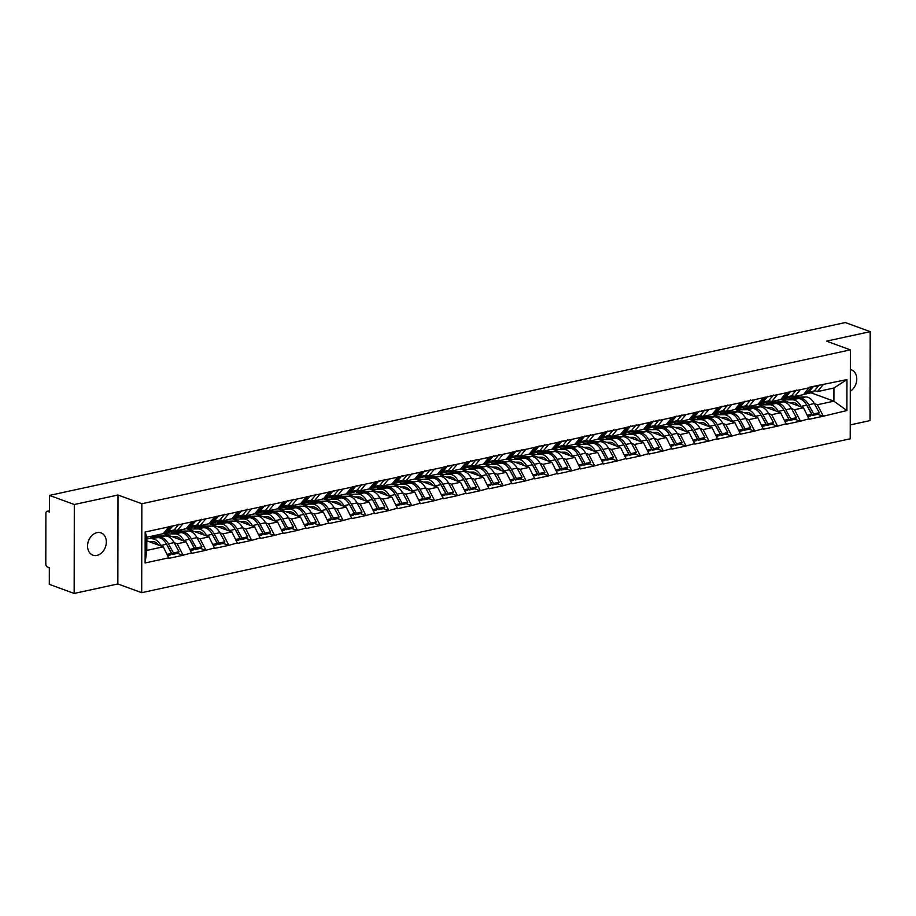 <?xml version="1.0" encoding="UTF-8"?>
<svg xmlns="http://www.w3.org/2000/svg" width="916" height="916" viewBox="0 0 916 916"><rect width="100%" height="100%" fill="white"/><g stroke="black" fill="none" stroke-linecap="round" stroke-linejoin="round"><path stroke-width="1.37" d="M96.936 555.428A11.862 9 -69.9 0 1 92.882 555.188A11.862 9 -69.9 0 1 87.81 543.497A11.862 9 -69.9 0 1 96.982 532.654A11.862 9 -69.9 0 1 101.035 532.894A11.862 9 -69.9 0 1 106.096 544.585A11.862 9 -69.9 0 1 96.936 555.428M850.243 424.898L870.04 420.593L870.2 331.661L845.331 322.558L49.441 495.407L74.311 504.51L74.162 593.442L117.843 583.961L141.694 592.686L850.22 438.81L850.369 349.866L141.843 503.743L141.694 592.686M74.162 593.442L49.292 584.339L49.315 567.714L47.495 567.05A2.782 1.637 -102.3 0 1 45.8 563.752L45.892 513.418A2.782 1.637 -102.3 0 1 47.002 511.323L49.418 510.796M811.095 392.827L833.904 401.174L846.899 410.551L846.957 379.602L809.206 387.262L803.515 394.613L794.573 396.548L791.802 395.54M846.899 410.551L823.083 416.253L817.748 414.307M780.753 399.456L803.492 407.769L809.149 419.276L823.083 416.253M809.16 418.749L800.218 421.223L794.882 419.276M757.887 404.414L780.627 412.738L786.294 424.245L800.218 421.223M786.294 423.707L777.352 426.192L772.016 424.234M735.021 409.383L757.761 417.707L763.429 429.215L777.352 426.192M763.429 428.677L754.486 431.15L749.151 429.203M712.156 414.353L734.895 422.677L740.563 434.173L754.486 431.15M740.563 433.646L731.621 436.119L726.285 434.173M689.29 419.31L712.03 427.635L717.697 439.142L731.621 436.119M717.697 438.615L708.755 441.088L703.419 439.13M666.424 424.28L689.164 432.604L694.832 444.111L708.755 441.088M694.832 443.573L685.889 446.046L680.554 444.1M643.559 429.249L666.298 437.573L671.966 449.08L685.889 446.046M671.966 448.542L663.024 451.015L657.688 449.069M620.693 434.218L643.433 442.531L649.101 454.038L663.024 451.015M649.101 453.512L640.158 455.985L634.822 454.027M597.827 439.176L620.567 447.5L626.235 459.008L640.158 455.985M626.235 458.469L617.292 460.954L611.957 458.996M574.962 444.145L597.701 452.47L603.369 463.977L617.292 460.954M603.369 463.439L594.427 465.912L589.091 463.965M552.096 449.115L574.836 457.428L580.504 468.935L594.427 465.912M580.504 468.408L571.561 470.881L566.237 468.935M529.23 454.073L551.97 462.397L557.638 473.904L571.561 470.881M557.638 473.366L548.695 475.851L543.371 473.893M506.376 459.042L529.105 467.366L534.772 478.873L548.695 475.851M534.772 478.335L525.83 480.808L520.506 478.862M483.511 464.011L506.239 472.335L511.907 483.831L525.83 480.808M511.907 483.305L502.964 485.778L497.64 483.831M460.645 468.969L483.385 477.293L489.041 488.8L502.964 485.778M489.041 488.262L480.099 490.747L474.774 488.789M439.027 472.45L440.94 472.026A15.206 8.942 77.7 0 1 437.837 473.881L460.519 482.263L466.175 493.77L480.099 490.747M466.175 493.232L457.233 495.705L451.909 493.758M414.914 478.908L437.653 487.232L443.31 498.728L457.233 495.705M443.31 498.201L434.367 500.674L429.043 498.728M392.048 483.877L414.788 492.19L420.444 503.697L434.367 500.674M420.444 503.17L411.502 505.643L406.177 503.685M369.182 488.835L391.922 497.159L397.578 508.666L411.502 505.643M397.578 508.128L388.636 510.601L383.312 508.655M346.317 493.804L369.056 502.128L374.713 513.636L388.636 510.601M374.713 513.097L365.77 515.571L360.446 513.624M323.451 498.773L346.191 507.086L351.847 518.593L365.77 515.571M351.847 518.067L342.905 520.54L337.58 518.593M300.585 503.731L323.325 512.055L328.981 523.563L342.905 520.54M328.981 523.025L320.039 525.509L314.715 523.551M277.72 508.701L300.459 517.025L306.116 528.532L320.039 525.509M306.116 527.994L297.185 530.467L291.849 528.521M254.854 513.67L277.594 521.983L283.25 533.49L297.185 530.467M283.25 532.963L274.319 535.436L268.983 533.49M231.988 518.628L254.728 526.952L260.384 538.459L274.319 535.436M260.396 537.921L251.453 540.406L246.118 538.448M209.123 523.597L231.863 531.921L237.519 543.428L251.453 540.406M237.53 542.89L228.588 545.364L223.252 543.417M186.257 528.566L208.997 536.89L214.665 548.386L228.588 545.364M214.665 547.86L205.722 550.333L200.386 548.386M163.391 533.524L186.131 541.848L191.799 553.356L205.722 550.333M191.799 552.829L182.856 555.302L177.521 553.344M146.789 540.784L163.266 546.818L168.933 558.325L182.856 555.302M168.933 557.787L145.117 562.962L145.163 532.013L168.979 526.837L163.288 533.65L146.8 537.234L146.778 550.401L163.266 546.818M809.206 387.8L168.979 526.837M771.982 401.46L773.528 402.021M791.481 408.593L794.55 409.715L803.492 407.769M794.55 409.715L800.218 420.684M800.263 389.735L794.573 396.548M749.116 406.429L750.662 406.99M768.616 413.563L771.684 414.685L780.627 412.738M786.34 392.758L780.65 399.582L771.707 401.517L768.936 400.498M771.684 414.685L777.352 425.654M777.398 394.704L771.707 401.517M726.251 411.387L727.796 411.96M745.75 418.52L748.819 419.642L757.761 417.707M763.475 397.727L757.784 404.54L748.841 406.486L746.071 405.467M748.819 419.642L754.486 430.623M754.532 399.674L748.841 406.486M703.396 416.356L704.931 416.917M722.884 423.49L725.953 424.612L734.895 422.677M740.609 402.697L734.918 409.509L725.976 411.456L723.205 410.437M725.953 424.612L731.621 435.581M731.678 404.632L725.976 411.456M680.531 421.326L682.065 421.887M700.019 428.459L703.087 429.581L712.03 427.635M717.743 407.654L712.053 414.479L703.11 416.414L700.339 415.406M703.087 429.581L708.755 440.55M708.812 409.601L703.11 416.414M657.665 426.284L659.199 426.856M677.153 433.417L680.222 434.55L689.164 432.604M694.878 412.624L689.187 419.436L680.245 421.383L677.474 420.364M680.222 434.55L685.889 445.52M685.947 414.57L680.245 421.383M634.799 431.253L636.334 431.814M654.287 438.386L657.356 439.508L666.298 437.573M672.023 417.593L666.321 424.406L657.379 426.352L654.608 425.333M657.356 439.508L663.024 450.489M663.081 419.528L657.379 426.352M611.934 436.222L613.468 436.783M631.422 443.355L634.49 444.478L643.433 442.531M649.158 422.551L643.456 429.375L634.513 431.31L631.742 430.302M634.49 444.478L640.158 455.447M640.215 424.497L634.513 431.31M589.068 441.18L590.602 441.752M608.556 448.325L611.625 449.447L620.567 447.5M626.292 427.52L620.59 434.333L611.648 436.279L608.877 435.26M611.625 449.447L617.292 460.416M617.35 429.467L611.648 436.279M566.202 446.149L567.737 446.71M585.702 453.283L588.759 454.405L597.701 452.47M603.426 432.489L597.724 439.302L588.782 441.249L586.011 440.23M588.759 454.405L594.427 465.385M594.484 434.424L588.782 441.249M543.337 451.119L544.883 451.68M562.836 458.252L565.893 459.374L574.836 457.428M580.561 437.459L574.859 444.271L565.916 446.207L563.145 445.199M565.893 459.374L571.561 470.343M571.618 439.394L565.916 446.207M520.471 456.088L522.017 456.649M539.971 463.221L543.039 464.343L551.97 462.397M557.695 442.417L551.993 449.229L543.062 451.176L540.28 450.157M543.039 464.343L548.695 475.312M548.753 444.363L543.062 451.176M497.606 461.046L499.151 461.607M517.105 468.179L520.173 469.301L529.105 467.366M534.83 447.386L529.127 454.199L520.196 456.145L517.414 455.126M520.173 469.301L525.83 480.282M525.887 449.332L520.196 456.145M474.74 466.015L476.286 466.576M494.239 473.148L497.308 474.27L506.239 472.335M511.964 452.355L506.262 459.168L497.331 461.103L494.548 460.095M497.308 474.27L502.964 485.24M503.021 454.29L497.331 461.103M451.874 470.984L453.42 471.545M471.374 478.118L474.442 479.24L483.385 477.293M489.098 457.313L483.408 464.137L474.465 466.072L471.683 465.053M474.442 479.24L480.099 490.209M480.156 459.26L474.465 466.072M429.009 475.942L430.554 476.515M448.508 483.075L451.577 484.198L460.519 482.263M466.233 462.282L460.542 469.095L451.599 471.042L448.817 470.022M451.577 484.198L457.233 495.178M457.29 464.229L451.599 471.042M406.143 480.911L407.689 481.473M425.642 488.045L428.711 489.167L437.653 487.232M443.367 467.252L437.676 474.064L428.734 476.011L425.951 474.992M428.711 489.167L434.367 500.136M434.424 469.187L428.734 476.011M383.277 485.881L384.823 486.442M402.777 493.014L405.845 494.136L414.788 492.19M420.501 472.209L414.811 479.034L405.868 480.969L403.086 479.961M405.845 494.136L411.502 505.105M411.559 474.156L405.868 480.969M360.412 490.839L361.957 491.411M379.911 497.983L382.98 499.106L391.922 497.159M397.636 477.179L391.945 483.991L383.002 485.938L380.232 484.919M382.98 499.106L388.636 510.075M388.693 479.125L383.002 485.938M337.546 495.808L339.092 496.369M357.045 502.941L360.114 504.063L369.056 502.128M374.77 482.148L369.079 488.961L360.137 490.907L357.366 489.888M360.114 504.063L365.77 515.044M365.827 484.083L360.137 490.907M314.68 500.777L316.226 501.338M334.18 507.911L337.248 509.033L346.191 507.086M351.904 487.106L346.214 493.93L337.271 495.865L334.5 494.858M337.248 509.033L342.916 520.002M342.962 489.052L337.271 495.865M291.815 505.735L293.36 506.308M311.314 512.88L314.383 514.002L323.325 512.055M329.039 492.075L323.348 498.888L314.406 500.834L311.635 499.815M314.383 514.002L320.05 524.971M320.096 494.022L314.406 500.834M268.949 510.704L270.495 511.265M288.448 517.838L291.517 518.96L300.459 517.025M306.173 497.045L300.482 503.857L291.54 505.804L288.769 504.785M291.517 518.96L297.185 529.94M297.231 498.98L291.54 505.804M246.083 515.674L247.629 516.235M265.583 522.807L268.651 523.929L277.594 521.983M283.307 502.014L277.617 508.827L268.674 510.762L265.903 509.754M268.651 523.929L274.319 534.898M274.365 503.949L268.674 510.762M223.218 520.643L224.764 521.204M242.717 527.776L245.786 528.898L254.728 526.952M260.442 506.972L254.751 513.796L245.809 515.731L243.038 514.712M245.786 528.898L251.453 539.868M251.499 508.918L245.809 515.731M200.352 525.601L201.898 526.173M219.851 532.734L222.92 533.856L231.863 531.921M237.576 511.941L231.885 518.754L222.943 520.7L220.172 519.681M222.92 533.856L228.588 544.837M228.634 513.887L222.943 520.7M177.486 530.57L179.032 531.131M196.986 537.703L200.054 538.826L208.997 536.89M214.71 516.91L209.02 523.723L200.077 525.67L197.306 524.65M200.054 538.826L205.722 549.795M205.768 518.845L200.077 525.67M154.621 535.539L156.167 536.1M174.12 542.673L177.189 543.795L186.131 541.848M191.845 521.868L186.154 528.692L177.212 530.627L174.441 529.62M177.189 543.795L182.856 554.764M182.914 523.815L177.212 530.627M49.418 510.979L47.598 511.368L49.418 512.033L49.441 495.407M47.598 511.368A2.782 1.637 -102.3 0 0 47.002 511.323M146.778 550.401L145.117 562.962M145.163 532.013L146.8 537.234M870.2 331.661L826.518 341.141L850.369 349.866M117.843 583.961L117.992 495.018L74.311 504.51M117.992 495.018L141.843 503.743M814.347 403.624L817.415 404.746L833.904 401.174L833.926 388.006L817.438 391.59L814.668 390.571M794.848 396.491L796.393 397.052M817.415 404.746L823.083 415.727M823.129 384.766L817.438 391.59M846.957 379.602L833.926 388.006M850.334 369.606A11.862 9 -69.9 0 1 851.479 369.915A11.862 9 -69.9 0 1 856.758 379.774A11.862 9 -69.9 0 1 850.3 391.246M146.8 538.917L157.999 537.612L150.739 537.326L159.911 537.2A15.206 8.942 77.7 0 1 162.098 537.589A15.206 8.942 77.7 0 1 168.441 543.818L173.445 552.955L179.078 551.73L174.086 542.593A15.206 8.942 77.7 0 0 167.743 536.364A15.206 8.942 77.7 0 0 165.556 535.975L151.758 536.158M166.197 543.646A12.423 7.305 77.7 0 1 167.273 545.352L172.277 554.489L177.922 553.264L179.078 551.73M152.365 538.837A15.206 8.942 77.7 0 1 154.552 539.226A15.206 8.942 77.7 0 1 160.884 545.455L161.227 546.073M157.999 537.612A15.206 8.942 77.7 0 1 160.197 538.001A15.206 8.942 77.7 0 1 166.529 544.23L171.532 553.367L170.376 554.901L167.731 555.474M149.09 541.631L152.754 541.585A12.423 7.305 77.7 0 1 154.552 541.906A12.423 7.305 77.7 0 1 158.491 545.066M164.64 532.036L166.552 531.624A15.206 8.942 77.7 0 1 163.46 533.478L163.46 533.478M166.552 531.624L171.578 526.15L168.979 526.711M167.147 554.329L171.532 553.367M178.952 524.135L174.097 529.986A15.206 8.942 -102.3 0 1 171.006 531.841L165.361 533.066A15.206 8.942 77.7 0 1 164.388 533.181M172.277 554.489L173.445 552.955M173.307 525.36L168.464 531.211A15.206 8.942 77.7 0 1 165.361 533.066M173.49 525.738L179.135 524.513M164.72 534.017L175.231 533.879L180.864 532.643L171.693 532.769L182.776 532.23A15.206 8.942 77.7 0 1 184.963 532.631A15.206 8.942 77.7 0 1 191.307 538.848L196.31 547.997L201.944 546.772L196.951 537.623A15.206 8.942 77.7 0 0 190.608 531.406A15.206 8.942 77.7 0 0 188.421 531.005L172.586 531.223M189.062 538.677A12.423 7.305 77.7 0 1 190.139 540.383L195.142 549.52L200.787 548.295L201.944 546.772M175.231 533.879A15.206 8.942 77.7 0 1 177.418 534.268A15.206 8.942 77.7 0 1 183.75 540.497L184.093 541.104M180.864 532.643A15.206 8.942 77.7 0 1 183.063 533.043A15.206 8.942 77.7 0 1 189.394 539.261L194.398 548.409L193.242 549.932L190.597 550.505M171.956 536.662L175.62 536.616A12.423 7.305 77.7 0 1 177.418 536.936A12.423 7.305 77.7 0 1 181.357 540.108M187.505 527.066L189.417 526.654A15.206 8.942 77.7 0 1 186.326 528.509L186.303 528.521M189.417 526.654L194.444 521.181L191.845 521.754M190.013 549.36L194.398 548.409M201.818 519.177L196.963 525.017A15.206 8.942 -102.3 0 1 193.871 526.872L188.227 528.097A15.206 8.942 77.7 0 1 187.253 528.211M195.142 549.52L196.31 547.997M196.173 520.403L191.329 526.242A15.206 8.942 77.7 0 1 188.227 528.097M196.356 520.769L202.001 519.544M187.585 529.047L198.096 528.91L203.73 527.685L194.558 527.799L205.642 527.273A15.206 8.942 77.7 0 1 207.829 527.662A15.206 8.942 77.7 0 1 214.172 533.891L219.176 543.028L224.809 541.803L219.806 532.665A15.206 8.942 77.7 0 0 213.474 526.437A15.206 8.942 77.7 0 0 211.287 526.047L195.451 526.253M211.928 533.707A12.423 7.305 77.7 0 1 213.004 535.413L218.008 544.562L223.653 543.325L224.809 541.803M198.096 528.91A15.206 8.942 77.7 0 1 200.283 529.299A15.206 8.942 77.7 0 1 206.615 535.528L206.959 536.135M203.73 527.685A15.206 8.942 77.7 0 1 205.928 528.074A15.206 8.942 77.7 0 1 212.26 534.303L217.264 543.44L216.107 544.974L213.462 545.547M194.822 531.692L198.486 531.646A12.423 7.305 77.7 0 1 200.283 531.967A12.423 7.305 77.7 0 1 204.222 535.139M210.371 522.109L212.283 521.685A15.206 8.942 77.7 0 1 209.191 523.54L209.191 523.54M212.283 521.685L217.31 516.223L214.71 516.784M212.867 544.39L217.264 543.44M224.683 514.208L219.829 520.048A15.206 8.942 -102.3 0 1 216.737 521.902L211.092 523.128A15.206 8.942 77.7 0 1 210.119 523.254M218.008 544.562L219.176 543.028M219.039 515.433L214.195 521.273A15.206 8.942 77.7 0 1 211.092 523.128M219.222 515.811L224.867 514.574M210.451 524.078L220.962 523.941L226.596 522.715L217.424 522.841L228.508 522.303A15.206 8.942 77.7 0 1 230.695 522.692A15.206 8.942 77.7 0 1 237.038 528.921L242.042 538.058L247.675 536.833L242.671 527.696A15.206 8.942 77.7 0 0 236.339 521.467A15.206 8.942 77.7 0 0 234.153 521.078L218.317 521.284M234.794 528.75A12.423 7.305 77.7 0 1 235.87 530.456L240.874 539.593L246.519 538.368L247.675 536.833M220.962 523.941A15.206 8.942 77.7 0 1 223.149 524.33A15.206 8.942 77.7 0 1 229.481 530.559L229.824 531.177M226.596 522.715A15.206 8.942 77.7 0 1 228.794 523.105A15.206 8.942 77.7 0 1 235.126 529.334L240.129 538.471L238.962 540.005L236.328 540.577M217.687 526.734L221.351 526.677A12.423 7.305 77.7 0 1 223.149 526.998A12.423 7.305 77.7 0 1 227.088 530.169M233.236 517.139L235.149 516.727A15.206 8.942 77.7 0 1 232.057 518.582L232.057 518.582M235.149 516.727L240.175 511.254L237.576 511.815M235.733 539.432L240.129 538.471M247.549 509.239L242.694 515.078A15.206 8.942 -102.3 0 1 239.603 516.945L233.958 518.17A15.206 8.942 77.7 0 1 232.985 518.284M240.874 539.593L242.042 538.058M241.904 510.464L237.061 516.303A15.206 8.942 77.7 0 1 233.958 518.17M242.087 510.842L247.732 509.617M233.317 519.12L243.816 518.971L249.461 517.746L240.29 517.872L251.373 517.334A15.206 8.942 77.7 0 1 253.56 517.735A15.206 8.942 77.7 0 1 259.904 523.952L264.896 533.101L270.541 531.875L265.537 522.727A15.206 8.942 77.7 0 0 259.205 516.51A15.206 8.942 77.7 0 0 257.018 516.109L241.183 516.326M257.659 523.78A12.423 7.305 77.7 0 1 258.736 525.486L263.739 534.623L269.384 533.398L270.541 531.875M243.816 518.971A15.206 8.942 77.7 0 1 246.015 519.372A15.206 8.942 77.7 0 1 252.347 525.589L252.69 526.208M249.461 517.746A15.206 8.942 77.7 0 1 251.66 518.147A15.206 8.942 77.7 0 1 257.991 524.364L262.995 533.513L261.827 535.036L259.194 535.608M240.553 521.765L244.217 521.719A12.423 7.305 77.7 0 1 246.015 522.04A12.423 7.305 77.7 0 1 249.954 525.212M256.102 512.17L258.014 511.758A15.206 8.942 77.7 0 1 254.923 513.613L254.9 513.613M258.014 511.758L263.041 506.285L260.442 506.857M258.598 534.463L262.995 533.513M270.415 504.281L265.56 510.12A15.206 8.942 -102.3 0 1 262.468 511.975L256.824 513.2A15.206 8.942 77.7 0 1 255.85 513.315M263.739 534.623L264.896 533.101M264.77 505.506L259.915 511.346A15.206 8.942 77.7 0 1 256.824 513.2M264.953 505.872L270.586 504.647M256.182 514.151L266.682 514.013L272.327 512.788L263.155 512.903L274.239 512.376A15.206 8.942 77.7 0 1 276.426 512.765A15.206 8.942 77.7 0 1 282.769 518.994L287.761 528.131L293.406 526.906L288.403 517.769A15.206 8.942 77.7 0 0 282.071 511.54A15.206 8.942 77.7 0 0 279.884 511.151L264.048 511.357M280.525 518.811A12.423 7.305 77.7 0 1 281.601 520.517L286.605 529.654L292.25 528.429L293.406 526.906M266.682 514.013A15.206 8.942 77.7 0 1 268.88 514.403A15.206 8.942 77.7 0 1 275.212 520.631L275.556 521.238M272.327 512.788A15.206 8.942 77.7 0 1 274.525 513.178A15.206 8.942 77.7 0 1 280.857 519.406L285.861 528.543L284.693 530.078L282.059 530.65M263.419 516.796L267.083 516.75A12.423 7.305 77.7 0 1 268.88 517.071A12.423 7.305 77.7 0 1 272.819 520.242M278.968 507.212L280.88 506.788A15.206 8.942 77.7 0 1 277.788 508.643L277.788 508.643M280.88 506.788L285.906 501.327L283.307 501.888M281.464 529.494L285.861 528.543M293.28 499.312L288.425 505.151A15.206 8.942 -102.3 0 1 285.334 507.006L279.689 508.231A15.206 8.942 77.7 0 1 278.716 508.346M286.605 529.654L287.761 528.131M287.635 500.537L282.781 506.376A15.206 8.942 77.7 0 1 279.689 508.231M287.819 500.903L293.452 499.678M279.036 509.181L289.548 509.044L295.192 507.819L286.021 507.945L297.105 507.407A15.206 8.942 77.7 0 1 299.292 507.796A15.206 8.942 77.7 0 1 305.623 514.025L310.627 523.162L316.272 521.937L311.268 512.8A15.206 8.942 77.7 0 0 304.936 506.571A15.206 8.942 77.7 0 0 302.738 506.182L286.914 506.388M303.391 513.842A12.423 7.305 77.7 0 1 304.467 515.548L309.471 524.696L315.115 523.471L316.272 521.937M289.548 509.044A15.206 8.942 77.7 0 1 291.746 509.433A15.206 8.942 77.7 0 1 298.078 515.662L298.41 516.28M295.192 507.819A15.206 8.942 77.7 0 1 297.391 508.208A15.206 8.942 77.7 0 1 303.723 514.437L308.726 523.574L307.558 525.108L304.925 525.681M286.284 511.838L289.948 511.781A12.423 7.305 77.7 0 1 291.746 512.101A12.423 7.305 77.7 0 1 295.685 515.273M301.833 502.243L303.746 501.831A15.206 8.942 77.7 0 1 300.654 503.685L300.62 503.685M303.746 501.831L308.772 496.358L306.173 496.919M304.33 524.536L308.726 523.574M316.146 494.342L311.291 500.182A15.206 8.942 -102.3 0 1 308.2 502.037L302.555 503.262A15.206 8.942 77.7 0 1 301.582 503.388M309.471 524.696L310.627 523.162M310.501 495.567L305.646 501.407A15.206 8.942 77.7 0 1 302.555 503.262M310.684 495.945L316.318 494.72M301.902 504.224L312.413 504.075L318.058 502.85L308.887 502.976L319.97 502.437A15.206 8.942 77.7 0 1 322.157 502.827A15.206 8.942 77.7 0 1 328.489 509.056L333.493 518.193L339.138 516.967L334.134 507.83A15.206 8.942 77.7 0 0 327.802 501.602A15.206 8.942 77.7 0 0 325.604 501.212L309.768 501.43M326.256 508.884A12.423 7.305 77.7 0 1 327.333 510.59L332.336 519.727L337.981 518.502L339.138 516.967M312.413 504.075A15.206 8.942 77.7 0 1 314.612 504.476A15.206 8.942 77.7 0 1 320.944 510.693L321.276 511.311M318.058 502.85A15.206 8.942 77.7 0 1 320.257 503.25A15.206 8.942 77.7 0 1 326.588 509.468L331.592 518.616L330.424 520.139L327.791 520.712M309.15 506.869L312.814 506.823A12.423 7.305 77.7 0 1 314.6 507.143A12.423 7.305 77.7 0 1 318.55 510.304M324.699 497.274L326.611 496.861A15.206 8.942 77.7 0 1 323.52 498.716L323.485 498.716M326.611 496.861L331.638 491.388L329.039 491.949M327.195 519.567L331.592 518.616M339.012 489.384L334.157 495.224A15.206 8.942 -102.3 0 1 331.065 497.079L325.42 498.304A15.206 8.942 77.7 0 1 324.447 498.418M332.336 519.727L333.493 518.193M333.367 490.61L328.512 496.449A15.206 8.942 77.7 0 1 325.42 498.304M333.55 490.976L339.183 489.751M324.768 499.254L335.279 499.117L340.924 497.892L331.752 498.006L342.836 497.468A15.206 8.942 77.7 0 1 345.023 497.869A15.206 8.942 77.7 0 1 351.355 504.086L356.358 513.235L362.003 512.01L357 502.861A15.206 8.942 77.7 0 0 350.668 496.644A15.206 8.942 77.7 0 0 348.469 496.243L332.634 496.461M349.122 503.915A12.423 7.305 77.7 0 1 350.198 505.621L355.202 514.758L360.847 513.533L362.003 512.01M335.279 499.117A15.206 8.942 77.7 0 1 337.477 499.506A15.206 8.942 77.7 0 1 343.809 505.735L344.141 506.342M340.924 497.892A15.206 8.942 77.7 0 1 343.122 498.281A15.206 8.942 77.7 0 1 349.454 504.51L354.458 513.647L353.29 515.17L350.656 515.742M332.016 501.899L335.68 501.853A12.423 7.305 77.7 0 1 337.466 502.174A12.423 7.305 77.7 0 1 341.416 505.346M347.565 492.304L349.477 491.892A15.206 8.942 77.7 0 1 346.374 493.747L346.351 493.758M349.477 491.892L354.503 486.419L351.904 486.991M350.061 514.597L354.458 513.647M361.877 484.415L357.022 490.255A15.206 8.942 -102.3 0 1 353.931 492.11L348.286 493.335A15.206 8.942 77.7 0 1 347.313 493.449M355.202 514.758L356.358 513.235M356.232 485.64L351.378 491.48A15.206 8.942 77.7 0 1 348.286 493.335M356.404 486.007L362.049 484.782M347.633 494.285L358.145 494.148L363.789 492.923L356.53 492.625L365.702 492.51A15.206 8.942 77.7 0 1 367.889 492.9A15.206 8.942 77.7 0 1 374.22 499.128L379.224 508.265L384.869 507.04L379.865 497.903A15.206 8.942 77.7 0 0 373.533 491.674A15.206 8.942 77.7 0 0 371.335 491.285L355.5 491.491M371.988 498.945A12.423 7.305 77.7 0 1 373.064 500.651L378.068 509.8L383.701 508.575L384.869 507.04M358.145 494.148A15.206 8.942 77.7 0 1 360.343 494.537A15.206 8.942 77.7 0 1 366.675 500.766L367.007 501.373M363.789 492.923A15.206 8.942 77.7 0 1 365.988 493.312A15.206 8.942 77.7 0 1 372.32 499.541L377.323 508.678L376.155 510.212L373.522 510.785M354.87 496.941L358.545 496.884A12.423 7.305 77.7 0 1 360.332 497.205A12.423 7.305 77.7 0 1 364.282 500.376M370.43 487.346L372.343 486.923A15.206 8.942 77.7 0 1 369.24 488.789L369.217 488.789M372.343 486.923L377.369 481.461L374.77 482.022M372.926 509.64L377.323 508.678M384.731 479.446L379.888 485.285A15.206 8.942 -102.3 0 1 376.797 487.14L371.152 488.365A15.206 8.942 77.7 0 1 370.179 488.491M378.068 509.8L379.224 508.265M379.098 480.671L374.243 486.51A15.206 8.942 77.7 0 1 371.152 488.365M379.27 481.049L384.915 479.824M370.499 489.316L381.01 489.178L386.655 487.953L377.484 488.079L388.556 487.541A15.206 8.942 77.7 0 1 390.754 487.93A15.206 8.942 77.7 0 1 397.086 494.159L402.09 503.296L407.735 502.071L402.731 492.934A15.206 8.942 77.7 0 0 396.399 486.705A15.206 8.942 77.7 0 0 394.201 486.316L378.365 486.522M394.853 493.987A12.423 7.305 77.7 0 1 395.93 495.693L400.933 504.83L406.567 503.605L407.735 502.071M381.01 489.178A15.206 8.942 77.7 0 1 383.209 489.579A15.206 8.942 77.7 0 1 389.54 495.796L389.873 496.415M386.655 487.953A15.206 8.942 77.7 0 1 388.853 488.354A15.206 8.942 77.7 0 1 395.185 494.571L400.189 503.72L399.021 505.243L396.388 505.815M377.736 491.972L381.411 491.926A12.423 7.305 77.7 0 1 383.197 492.247A12.423 7.305 77.7 0 1 387.147 495.407M393.296 482.377L395.208 481.965A15.206 8.942 77.7 0 1 392.105 483.82L392.105 483.82M395.208 481.965L400.235 476.492L397.636 477.053M395.792 504.67L400.189 503.72M407.597 474.477L402.754 480.327A15.206 8.942 -102.3 0 1 399.662 482.182L394.017 483.408A15.206 8.942 77.7 0 1 393.044 483.522M400.933 504.83L402.09 503.296M401.964 475.702L397.109 481.553A15.206 8.942 77.7 0 1 394.017 483.408M402.135 476.08L407.78 474.854M393.365 484.358L403.876 484.22L409.521 482.995L400.349 483.11L411.421 482.572A15.206 8.942 77.7 0 1 413.62 482.972A15.206 8.942 77.7 0 1 419.952 489.19L424.955 498.338L430.6 497.113L425.596 487.965A15.206 8.942 77.7 0 0 419.265 481.747A15.206 8.942 77.7 0 0 417.066 481.347L401.231 481.564M417.719 489.018A12.423 7.305 77.7 0 1 418.795 490.724L423.799 499.861L429.432 498.636L430.6 497.113M403.876 484.22A15.206 8.942 77.7 0 1 406.074 484.61A15.206 8.942 77.7 0 1 412.406 490.839L412.738 491.445M409.521 482.995A15.206 8.942 77.7 0 1 411.719 483.385A15.206 8.942 77.7 0 1 418.051 489.613L423.055 498.751L421.887 500.273L419.253 500.846M400.601 487.003L404.277 486.957A12.423 7.305 77.7 0 1 406.063 487.278A12.423 7.305 77.7 0 1 410.002 490.449M416.162 477.408L418.074 476.996A15.206 8.942 77.7 0 1 414.971 478.85L414.971 478.85M418.074 476.996L423.1 471.522L420.501 472.095M418.658 499.701L423.055 498.751M430.463 469.519L425.619 475.358A15.206 8.942 -102.3 0 1 422.528 477.213L416.883 478.438A15.206 8.942 77.7 0 1 415.91 478.553M423.799 499.861L424.955 498.338M424.829 470.744L419.975 476.583A15.206 8.942 77.7 0 1 416.883 478.438M425.001 471.11L430.646 469.885M416.23 479.389L426.741 479.251L432.386 478.026L425.116 477.728L434.287 477.614A15.206 8.942 77.7 0 1 436.485 478.003A15.206 8.942 77.7 0 1 442.817 484.232L447.821 493.369L453.466 492.144L448.462 483.007A15.206 8.942 77.7 0 0 442.13 476.778A15.206 8.942 77.7 0 0 439.932 476.389L424.097 476.595M440.573 484.049A12.423 7.305 77.7 0 1 441.661 485.755L446.665 494.903L452.298 493.678L453.466 492.144M426.741 479.251A15.206 8.942 77.7 0 1 428.94 479.64A15.206 8.942 77.7 0 1 435.272 485.869L435.604 486.476M432.386 478.026A15.206 8.942 77.7 0 1 434.585 478.415A15.206 8.942 77.7 0 1 440.917 484.644L445.92 493.781L444.752 495.316L442.119 495.888M423.467 482.034L427.142 481.988A12.423 7.305 77.7 0 1 428.928 482.308A12.423 7.305 77.7 0 1 432.867 485.48M440.94 472.026L445.966 466.565L443.367 467.126M441.523 494.732L445.92 493.781M453.328 464.549L448.485 470.389A15.206 8.942 -102.3 0 1 445.394 472.244L439.749 473.469A15.206 8.942 77.7 0 1 438.775 473.595M446.665 494.903L447.821 493.369M447.695 465.775L442.84 471.614A15.206 8.942 77.7 0 1 439.749 473.469M447.867 466.152L453.512 464.927M439.096 474.419L449.607 474.282L455.252 473.057L446.081 473.183L457.153 472.645A15.206 8.942 77.7 0 1 459.351 473.034A15.206 8.942 77.7 0 1 465.683 479.263L470.687 488.4L476.331 487.175L471.328 478.038A15.206 8.942 77.7 0 0 464.996 471.809A15.206 8.942 77.7 0 0 462.798 471.419L446.962 471.625M463.439 479.091A12.423 7.305 77.7 0 1 464.526 480.797L469.519 489.934L475.164 488.709L476.331 487.175M449.607 474.282A15.206 8.942 77.7 0 1 451.806 474.671A15.206 8.942 77.7 0 1 458.137 480.9L458.469 481.518M455.252 473.057A15.206 8.942 77.7 0 1 457.439 473.446A15.206 8.942 77.7 0 1 463.782 479.675L468.786 488.812L467.618 490.346L464.985 490.919M446.332 477.076L450.008 477.018A12.423 7.305 77.7 0 1 451.794 477.339A12.423 7.305 77.7 0 1 455.733 480.511M461.893 467.481L463.805 467.068A15.206 8.942 77.7 0 1 460.702 468.923L460.702 468.923M463.805 467.068L468.832 461.595L466.233 462.156M464.389 489.774L468.786 488.812M476.194 459.58L471.351 465.42A15.206 8.942 -102.3 0 1 468.259 467.286L462.614 468.511A15.206 8.942 77.7 0 1 461.641 468.626M469.519 489.934L470.687 488.4M470.549 460.805L465.706 466.656A15.206 8.942 77.7 0 1 462.614 468.511M470.732 461.183L476.377 459.958M461.962 469.461L472.473 469.313L478.118 468.087L468.946 468.213L480.018 467.675A15.206 8.942 77.7 0 1 482.217 468.076A15.206 8.942 77.7 0 1 488.549 474.293L493.552 483.442L499.197 482.217L494.193 473.068A15.206 8.942 77.7 0 0 487.862 466.851A15.206 8.942 77.7 0 0 485.663 466.45L469.828 466.668M486.304 474.122A12.423 7.305 77.7 0 1 487.392 475.828L492.384 484.965L498.029 483.74L499.197 482.217M472.473 469.313A15.206 8.942 77.7 0 1 474.671 469.713A15.206 8.942 77.7 0 1 481.003 475.931L481.335 476.549M478.118 468.087A15.206 8.942 77.7 0 1 480.305 468.488A15.206 8.942 77.7 0 1 486.648 474.706L491.652 483.854L490.484 485.377L487.85 485.949M469.198 472.106L472.874 472.061A12.423 7.305 77.7 0 1 474.66 472.381A12.423 7.305 77.7 0 1 478.599 475.553M484.759 462.511L486.671 462.099A15.206 8.942 77.7 0 1 483.568 463.954L483.545 463.965M486.671 462.099L491.697 456.626L489.098 457.199M487.255 484.804L491.652 483.854M499.06 454.622L494.216 460.462A15.206 8.942 -102.3 0 1 491.113 462.317L485.48 463.542A15.206 8.942 77.7 0 1 484.507 463.656M492.384 484.965L493.552 483.442M493.415 455.847L488.572 461.687A15.206 8.942 77.7 0 1 485.48 463.542M493.598 456.214L499.243 454.989M484.827 464.492L495.338 464.355L500.983 463.13L491.812 463.244L502.884 462.717A15.206 8.942 77.7 0 1 505.082 463.107A15.206 8.942 77.7 0 1 511.414 469.335L516.418 478.473L522.063 477.247L517.059 468.11A15.206 8.942 77.7 0 0 510.727 461.882A15.206 8.942 77.7 0 0 508.529 461.492L492.694 461.698M509.17 469.152A12.423 7.305 77.7 0 1 510.246 470.858L515.25 479.995L520.895 478.77L522.063 477.247M495.338 464.355A15.206 8.942 77.7 0 1 497.537 464.744A15.206 8.942 77.7 0 1 503.869 470.973L504.201 471.58M500.983 463.13A15.206 8.942 77.7 0 1 503.17 463.519A15.206 8.942 77.7 0 1 509.514 469.748L514.517 478.885L513.349 480.419L510.716 480.992M492.064 467.137L495.739 467.091A12.423 7.305 77.7 0 1 497.525 467.412A12.423 7.305 77.7 0 1 501.464 470.584M507.624 457.553L509.536 457.13A15.206 8.942 77.7 0 1 506.434 458.985L506.434 458.985M509.536 457.13L514.563 451.668L511.964 452.229M510.12 479.835L514.517 478.885M521.925 449.653L517.082 455.492A15.206 8.942 -102.3 0 1 513.979 457.347L508.346 458.572A15.206 8.942 77.7 0 1 507.372 458.698M515.25 479.995L516.418 478.473M516.28 450.878L511.437 456.718A15.206 8.942 77.7 0 1 508.346 458.572M516.464 451.245L522.109 450.019M507.693 459.523L518.204 459.385L523.849 458.16L514.678 458.286L525.75 457.748A15.206 8.942 77.7 0 1 527.948 458.137A15.206 8.942 77.7 0 1 534.28 464.366L539.284 473.503L544.928 472.278L539.925 463.141A15.206 8.942 77.7 0 0 533.593 456.912A15.206 8.942 77.7 0 0 531.394 456.523L515.559 456.729M532.036 464.194A12.423 7.305 77.7 0 1 533.112 465.889L538.116 475.038L543.76 473.812L544.928 472.278M518.204 459.385A15.206 8.942 77.7 0 1 520.403 459.775A15.206 8.942 77.7 0 1 526.734 466.004L527.066 466.622M523.849 458.16A15.206 8.942 77.7 0 1 526.036 458.55A15.206 8.942 77.7 0 1 532.379 464.778L537.383 473.916L536.215 475.45L533.581 476.022M514.929 462.179L518.605 462.122A12.423 7.305 77.7 0 1 520.391 462.443A12.423 7.305 77.7 0 1 524.33 465.614M530.49 452.584L532.402 452.172A15.206 8.942 77.7 0 1 529.299 454.027L529.299 454.027M532.402 452.172L537.429 446.699L534.83 447.26M532.986 474.877L537.383 473.916M544.791 444.684L539.948 450.523A15.206 8.942 -102.3 0 1 536.845 452.378L531.211 453.615A15.206 8.942 77.7 0 1 530.238 453.729M538.116 475.038L539.284 473.503M539.146 445.909L534.303 451.748A15.206 8.942 77.7 0 1 531.211 453.615M539.329 446.287L544.974 445.061M530.559 454.565L541.07 454.416L546.715 453.191L537.543 453.317L548.615 452.779A15.206 8.942 77.7 0 1 550.814 453.168A15.206 8.942 77.7 0 1 557.146 459.397L562.149 468.534L567.794 467.309L562.79 458.172A15.206 8.942 77.7 0 0 556.459 451.943A15.206 8.942 77.7 0 0 554.26 451.554L538.425 451.771M554.901 459.225A12.423 7.305 77.7 0 1 555.978 460.931L560.981 470.068L566.626 468.843L567.794 467.309M541.07 454.416A15.206 8.942 77.7 0 1 543.257 454.817A15.206 8.942 77.7 0 1 549.6 461.034L549.932 461.653M546.715 453.191A15.206 8.942 77.7 0 1 548.902 453.592A15.206 8.942 77.7 0 1 555.245 459.809L560.249 468.958L559.081 470.481L556.447 471.053M537.795 457.21L541.471 457.164A12.423 7.305 77.7 0 1 543.257 457.485A12.423 7.305 77.7 0 1 547.196 460.645M553.344 447.615L555.268 447.203A15.206 8.942 77.7 0 1 552.165 449.058L552.142 449.058M555.268 447.203L560.294 441.73L557.695 442.302M555.852 469.908L560.249 468.958M567.657 439.726L562.813 445.565A15.206 8.942 -102.3 0 1 559.71 447.42L554.077 448.645A15.206 8.942 77.7 0 1 553.104 448.76M560.981 470.068L562.149 468.534M562.012 440.951L557.168 446.79A15.206 8.942 77.7 0 1 554.077 448.645M562.195 441.317L567.84 440.092M553.424 449.596L563.935 449.458L569.58 448.233L560.409 448.348L571.481 447.821A15.206 8.942 77.7 0 1 573.679 448.21A15.206 8.942 77.7 0 1 580.011 454.439L585.015 463.576L590.66 462.351L585.656 453.202A15.206 8.942 77.7 0 0 579.324 446.985A15.206 8.942 77.7 0 0 577.126 446.584L561.29 446.802M577.767 454.256A12.423 7.305 77.7 0 1 578.843 455.962L583.847 465.099L589.492 463.874L590.66 462.351M563.935 449.458A15.206 8.942 77.7 0 1 566.122 449.848A15.206 8.942 77.7 0 1 572.466 456.076L572.798 456.683M569.58 448.233A15.206 8.942 77.7 0 1 571.767 448.622A15.206 8.942 77.7 0 1 578.111 454.851L583.103 463.988L581.946 465.523L579.313 466.095M560.661 452.241L564.336 452.195A12.423 7.305 77.7 0 1 566.122 452.515A12.423 7.305 77.7 0 1 570.061 455.687M576.21 442.646L578.122 442.233A15.206 8.942 77.7 0 1 575.03 444.088L575.03 444.088M578.122 442.233L583.16 436.772L580.561 437.333M578.717 464.939L583.103 463.988M590.522 434.757L585.679 440.596A15.206 8.942 -102.3 0 1 582.576 442.451L576.931 443.676A15.206 8.942 77.7 0 1 575.969 443.791M583.847 465.099L585.015 463.576M584.877 435.982L580.034 441.821A15.206 8.942 77.7 0 1 576.931 443.676M585.061 436.348L590.706 435.123M576.29 444.626L586.801 444.489L592.446 443.264L583.274 443.39L594.347 442.852A15.206 8.942 77.7 0 1 596.545 443.241A15.206 8.942 77.7 0 1 602.877 449.47L607.88 458.607L613.525 457.382L608.522 448.245A15.206 8.942 77.7 0 0 602.178 442.016A15.206 8.942 77.7 0 0 599.991 441.627L584.156 441.833M600.633 449.287A12.423 7.305 77.7 0 1 601.709 450.993L606.713 460.141L612.357 458.916L613.525 457.382M586.801 444.489A15.206 8.942 77.7 0 1 588.988 444.878A15.206 8.942 77.7 0 1 595.331 451.107L595.663 451.714M592.446 443.264A15.206 8.942 77.7 0 1 594.633 443.653A15.206 8.942 77.7 0 1 600.976 449.882L605.968 459.019L604.812 460.553L602.178 461.126M583.526 447.283L587.19 447.226A12.423 7.305 77.7 0 1 588.988 447.546A12.423 7.305 77.7 0 1 592.927 450.718M599.075 437.688L600.988 437.264A15.206 8.942 77.7 0 1 597.896 439.13L597.873 439.13M600.988 437.264L606.026 431.802L603.426 432.363M601.583 459.981L605.968 459.019M613.388 429.787L608.545 435.627A15.206 8.942 -102.3 0 1 605.442 437.482L599.797 438.707A15.206 8.942 77.7 0 1 598.835 438.833M606.713 460.141L607.88 458.607M607.743 431.012L602.9 436.852A15.206 8.942 77.7 0 1 599.797 438.707M607.926 431.39L613.571 430.165M599.156 439.669L609.667 439.52L615.312 438.295L606.14 438.421L617.212 437.882A15.206 8.942 77.7 0 1 619.411 438.272A15.206 8.942 77.7 0 1 625.743 444.5L630.746 453.638L636.391 452.412L631.387 443.275A15.206 8.942 77.7 0 0 625.044 437.046A15.206 8.942 77.7 0 0 622.857 436.657L607.022 436.875M623.498 444.329A12.423 7.305 77.7 0 1 624.575 446.035L629.578 455.172L635.223 453.947L636.391 452.412M609.667 439.52A15.206 8.942 77.7 0 1 611.854 439.92A15.206 8.942 77.7 0 1 618.197 446.138L618.529 446.756M615.312 438.295A15.206 8.942 77.7 0 1 617.498 438.695A15.206 8.942 77.7 0 1 623.83 444.913L628.834 454.061L627.678 455.584L625.044 456.157M606.392 442.314L610.056 442.268A12.423 7.305 77.7 0 1 611.854 442.588A12.423 7.305 77.7 0 1 615.792 445.749M621.941 432.718L623.853 432.306A15.206 8.942 77.7 0 1 620.762 434.161L620.762 434.161M623.853 432.306L628.891 426.833L626.292 427.394M624.449 455.012L628.834 454.061M636.254 424.829L631.41 430.669A15.206 8.942 -102.3 0 1 628.307 432.524L622.662 433.749A15.206 8.942 77.7 0 1 621.689 433.863M629.578 455.172L630.746 453.638M630.609 426.055L625.765 431.894A15.206 8.942 77.7 0 1 622.662 433.749M630.792 426.421L636.437 425.196M622.021 434.699L632.532 434.562L638.177 433.337L629.006 433.451L640.078 432.913A15.206 8.942 77.7 0 1 642.276 433.314A15.206 8.942 77.7 0 1 648.608 439.531L653.612 448.68L659.257 447.455L654.253 438.306A15.206 8.942 77.7 0 0 647.91 432.089A15.206 8.942 77.7 0 0 645.723 431.688L629.887 431.905M646.364 439.359A12.423 7.305 77.7 0 1 647.44 441.065L652.444 450.203L658.089 448.977L659.257 447.455M632.532 434.562A15.206 8.942 77.7 0 1 634.719 434.951A15.206 8.942 77.7 0 1 641.063 441.18L641.395 441.787M638.177 433.337A15.206 8.942 77.7 0 1 640.364 433.726A15.206 8.942 77.7 0 1 646.696 439.955L651.7 449.092L650.543 450.615L647.898 451.187M629.258 437.344L632.922 437.298A12.423 7.305 77.7 0 1 634.719 437.619A12.423 7.305 77.7 0 1 638.658 440.791M644.807 427.749L646.719 427.337A15.206 8.942 77.7 0 1 643.627 429.192L643.627 429.192M646.719 427.337L651.757 421.864L649.158 422.436M647.314 450.042L651.7 449.092M659.119 419.86L654.276 425.7A15.206 8.942 -102.3 0 1 651.173 427.554L645.528 428.78A15.206 8.942 77.7 0 1 644.555 428.894M652.444 450.203L653.612 448.68M653.474 421.085L648.631 426.925A15.206 8.942 77.7 0 1 645.528 428.78M653.658 421.452L659.302 420.226M644.887 429.73L655.398 429.593L661.043 428.367L653.772 428.07L662.944 427.955A15.206 8.942 77.7 0 1 665.142 428.345A15.206 8.942 77.7 0 1 671.474 434.573L676.477 443.71L682.122 442.485L677.119 433.348A15.206 8.942 77.7 0 0 670.775 427.119A15.206 8.942 77.7 0 0 668.588 426.73L652.753 426.936M669.23 434.39A12.423 7.305 77.7 0 1 670.306 436.096L675.31 445.245L680.954 444.02L682.122 442.485M655.398 429.593A15.206 8.942 77.7 0 1 657.585 429.982A15.206 8.942 77.7 0 1 663.928 436.211L664.26 436.817M661.043 428.367A15.206 8.942 77.7 0 1 663.23 428.757A15.206 8.942 77.7 0 1 669.562 434.986L674.565 444.123L673.409 445.657L670.764 446.229M652.123 432.375L655.787 432.329A12.423 7.305 77.7 0 1 657.585 432.65A12.423 7.305 77.7 0 1 661.524 435.821M667.672 422.791L669.585 422.368A15.206 8.942 77.7 0 1 666.493 424.223L666.47 424.234M669.585 422.368L674.611 416.906L672.023 417.467M670.18 445.073L674.565 444.123M681.985 414.891L677.142 420.73A15.206 8.942 -102.3 0 1 674.039 422.585L668.394 423.81A15.206 8.942 77.7 0 1 667.42 423.936M675.31 445.245L676.477 443.71M676.34 416.116L671.497 421.955A15.206 8.942 77.7 0 1 668.394 423.81M676.523 416.494L682.168 415.269M667.753 424.761L678.264 424.623L683.909 423.398L674.737 423.524L685.809 422.986A15.206 8.942 77.7 0 1 687.996 423.375A15.206 8.942 77.7 0 1 694.339 429.604L699.343 438.741L704.988 437.516L699.984 428.379A15.206 8.942 77.7 0 0 693.641 422.15A15.206 8.942 77.7 0 0 691.454 421.761L675.619 421.967M692.095 429.432A12.423 7.305 77.7 0 1 693.172 431.138L698.175 440.275L703.82 439.05L704.988 437.516M678.264 424.623A15.206 8.942 77.7 0 1 680.451 425.013A15.206 8.942 77.7 0 1 686.794 431.241L687.126 431.86M683.909 423.398A15.206 8.942 77.7 0 1 686.095 423.787A15.206 8.942 77.7 0 1 692.427 430.016L697.431 439.153L696.274 440.688L693.63 441.26M674.989 427.417L678.653 427.371A12.423 7.305 77.7 0 1 680.451 427.692A12.423 7.305 77.7 0 1 684.389 430.852M690.538 417.822L692.45 417.41A15.206 8.942 77.7 0 1 689.359 419.265L689.359 419.265M692.45 417.41L697.477 411.937L694.878 412.498M693.046 440.115L697.431 439.153M704.851 409.921L700.007 415.772A15.206 8.942 -102.3 0 1 696.904 417.627L691.259 418.852A15.206 8.942 77.7 0 1 690.286 418.967M698.175 440.275L699.343 438.741M699.206 411.147L694.362 416.998A15.206 8.942 77.7 0 1 691.259 418.852M699.389 411.524L705.034 410.299M690.618 419.803L701.129 419.665L706.774 418.429L697.591 418.555L708.675 418.017A15.206 8.942 77.7 0 1 710.862 418.417A15.206 8.942 77.7 0 1 717.205 424.635L722.209 433.783L727.854 432.558L722.85 423.41A15.206 8.942 77.7 0 0 716.507 417.192A15.206 8.942 77.7 0 0 714.32 416.791L698.484 417.009M714.961 424.463A12.423 7.305 77.7 0 1 716.037 426.169L721.041 435.306L726.686 434.081L727.854 432.558M701.129 419.665A15.206 8.942 77.7 0 1 703.316 420.055A15.206 8.942 77.7 0 1 709.648 426.284L709.992 426.89M706.774 418.429A15.206 8.942 77.7 0 1 708.961 418.83A15.206 8.942 77.7 0 1 715.293 425.047L720.297 434.195L719.14 435.718L716.495 436.291M697.855 422.448L701.519 422.402A12.423 7.305 77.7 0 1 703.316 422.723A12.423 7.305 77.7 0 1 707.255 425.894M713.404 412.853L715.316 412.44A15.206 8.942 77.7 0 1 712.224 414.295L712.201 414.307M715.316 412.44L720.342 406.967L717.743 407.54M715.911 435.146L720.297 434.195M727.716 404.964L722.861 410.803A15.206 8.942 -102.3 0 1 719.77 412.658L714.125 413.883A15.206 8.942 77.7 0 1 713.152 413.998M721.041 435.306L722.209 433.783M722.071 406.189L717.228 412.028A15.206 8.942 77.7 0 1 714.125 413.883M722.255 406.555L727.899 405.33M713.484 414.834L723.995 414.696L729.628 413.471L720.457 413.585L731.54 413.059A15.206 8.942 77.7 0 1 733.727 413.448A15.206 8.942 77.7 0 1 740.071 419.677L745.074 428.814L750.708 427.589L745.716 418.452A15.206 8.942 77.7 0 0 739.372 412.223A15.206 8.942 77.7 0 0 737.185 411.834L721.35 412.04M737.827 419.494A12.423 7.305 77.7 0 1 738.903 421.2L743.907 430.337L749.551 429.112L750.708 427.589M723.995 414.696A15.206 8.942 77.7 0 1 726.182 415.085A15.206 8.942 77.7 0 1 732.514 421.314L732.857 421.921M729.628 413.471A15.206 8.942 77.7 0 1 731.827 413.86A15.206 8.942 77.7 0 1 738.159 420.089L743.162 429.226L742.006 430.76L739.361 431.333M720.72 417.478L724.384 417.433A12.423 7.305 77.7 0 1 726.182 417.753A12.423 7.305 77.7 0 1 730.121 420.925M736.269 407.895L738.182 407.471A15.206 8.942 77.7 0 1 735.09 409.326L735.09 409.326M738.182 407.471L743.208 402.01L740.609 402.571M738.777 430.176L743.162 429.226M750.582 399.994L745.727 405.834A15.206 8.942 -102.3 0 1 742.636 407.689L736.991 408.914A15.206 8.942 77.7 0 1 736.017 409.04M743.907 430.337L745.074 428.814M744.937 401.219L740.094 407.059A15.206 8.942 77.7 0 1 736.991 408.914M745.12 401.597L750.765 400.361M736.35 409.864L746.861 409.727L752.494 408.502L743.323 408.628L754.406 408.089A15.206 8.942 77.7 0 1 756.593 408.479A15.206 8.942 77.7 0 1 762.936 414.708L767.94 423.845L773.573 422.62L768.57 413.482A15.206 8.942 77.7 0 0 762.238 407.254A15.206 8.942 77.7 0 0 760.051 406.864L744.216 407.07M760.692 414.536A12.423 7.305 77.7 0 1 761.768 416.242L766.772 425.379L772.417 424.154L773.573 422.62M746.861 409.727A15.206 8.942 77.7 0 1 749.048 410.116A15.206 8.942 77.7 0 1 755.379 416.345L755.723 416.963M752.494 408.502A15.206 8.942 77.7 0 1 754.692 408.891A15.206 8.942 77.7 0 1 761.024 415.12L766.028 424.257L764.871 425.791L762.227 426.364M743.586 412.521L747.25 412.463A12.423 7.305 77.7 0 1 749.048 412.784A12.423 7.305 77.7 0 1 752.986 415.956M759.135 402.925L761.047 402.513A15.206 8.942 77.7 0 1 757.956 404.368L757.956 404.368M761.047 402.513L766.074 397.04L763.475 397.601M761.643 425.219L766.028 424.257M773.447 395.025L768.593 400.865A15.206 8.942 -102.3 0 1 765.501 402.731L759.856 403.956A15.206 8.942 77.7 0 1 758.883 404.07M766.772 425.379L767.94 423.845M767.803 396.25L762.959 402.09A15.206 8.942 77.7 0 1 759.856 403.956M767.986 396.628L773.631 395.403M759.215 404.906L769.726 404.757L775.36 403.532L766.188 403.658L777.272 403.12A15.206 8.942 77.7 0 1 779.459 403.521A15.206 8.942 77.7 0 1 785.802 409.738L790.806 418.887L796.439 417.662L791.435 408.513A15.206 8.942 77.7 0 0 785.104 402.296A15.206 8.942 77.7 0 0 782.917 401.895L767.081 402.113M783.558 409.567A12.423 7.305 77.7 0 1 784.634 411.273L789.638 420.41L795.283 419.185L796.439 417.662M769.726 404.757A15.206 8.942 77.7 0 1 771.913 405.158A15.206 8.942 77.7 0 1 778.245 411.376L778.589 411.994M775.36 403.532A15.206 8.942 77.7 0 1 777.558 403.933A15.206 8.942 77.7 0 1 783.89 410.15L788.894 419.299L787.737 420.822L785.092 421.394M766.452 407.551L770.116 407.505A12.423 7.305 77.7 0 1 771.913 407.826A12.423 7.305 77.7 0 1 775.852 410.998M782.001 397.956L783.913 397.544A15.206 8.942 77.7 0 1 780.821 399.399L780.798 399.399M783.913 397.544L788.939 392.071L786.34 392.643M784.497 420.249L788.894 419.299M796.313 390.067L791.458 395.907A15.206 8.942 -102.3 0 1 788.367 397.762L782.722 398.987A15.206 8.942 77.7 0 1 781.749 399.101M789.638 420.41L790.806 418.887M790.668 391.292L785.825 397.132A15.206 8.942 77.7 0 1 782.722 398.987M790.852 391.659L796.496 390.434M782.081 399.937L792.592 399.8L798.225 398.575L789.054 398.689L800.137 398.162A15.206 8.942 77.7 0 1 802.324 398.552A15.206 8.942 77.7 0 1 808.668 404.78L813.671 413.918L819.305 412.692L814.301 403.555A15.206 8.942 77.7 0 0 807.969 397.326A15.206 8.942 77.7 0 0 805.782 396.937L789.947 397.143M806.423 404.597A12.423 7.305 77.7 0 1 807.5 406.303L812.503 415.44L818.148 414.215L819.305 412.692M792.592 399.8A15.206 8.942 77.7 0 1 794.779 400.189A15.206 8.942 77.7 0 1 801.111 406.418L801.454 407.025M798.225 398.575A15.206 8.942 77.7 0 1 800.424 398.964A15.206 8.942 77.7 0 1 806.756 405.193L811.759 414.33L810.591 415.864L807.958 416.436M789.317 402.582L792.981 402.536A12.423 7.305 77.7 0 1 794.779 402.857A12.423 7.305 77.7 0 1 798.718 406.028M804.866 392.987L806.778 392.575A15.206 8.942 77.7 0 1 803.687 394.43L803.687 394.43M806.778 392.575L811.805 387.113L809.206 387.674M807.362 415.28L811.759 414.33M819.179 385.098L814.324 390.937A15.206 8.942 -102.3 0 1 811.232 392.792L805.588 394.017A15.206 8.942 77.7 0 1 804.614 394.132M812.503 415.44L813.671 413.918M813.534 386.323L808.679 392.163A15.206 8.942 77.7 0 1 805.588 394.017M813.717 386.689L819.351 385.464M159.911 537.2L165.556 535.975M160.884 545.455L166.529 544.23M168.441 543.818L174.086 542.593M168.464 531.211L174.097 529.986M182.776 532.23L188.421 531.005M183.75 540.497L189.394 539.261M191.307 538.848L196.951 537.623M191.329 526.242L196.963 525.017M205.642 527.273L211.287 526.047M206.615 535.528L212.26 534.303M214.172 533.891L219.806 532.665M214.195 521.273L219.829 520.048M228.508 522.303L234.153 521.078M229.481 530.559L235.126 529.334M237.038 528.921L242.671 527.696M237.061 516.303L242.694 515.078M251.373 517.334L257.018 516.109M252.347 525.589L257.991 524.364M259.904 523.952L265.537 522.727M259.915 511.346L265.56 510.12M274.239 512.376L279.884 511.151M275.212 520.631L280.857 519.406M282.769 518.994L288.403 517.769M282.781 506.376L288.425 505.151M297.105 507.407L302.738 506.182M298.078 515.662L303.723 514.437M305.623 514.025L311.268 512.8M305.646 501.407L311.291 500.182M319.97 502.437L325.604 501.212M320.944 510.693L326.588 509.468M328.489 509.056L334.134 507.83M328.512 496.449L334.157 495.224M342.836 497.468L348.469 496.243M343.809 505.735L349.454 504.51M351.355 504.086L357 502.861M351.378 491.48L357.022 490.255M365.702 492.51L371.335 491.285M366.675 500.766L372.32 499.541M374.22 499.128L379.865 497.903M374.243 486.51L379.888 485.285M388.556 487.541L394.201 486.316M389.54 495.796L395.185 494.571M397.086 494.159L402.731 492.934M397.109 481.553L402.754 480.327M411.421 482.572L417.066 481.347M412.406 490.839L418.051 489.613M419.952 489.19L425.596 487.965M419.975 476.583L425.619 475.358M434.287 477.614L439.932 476.389M435.272 485.869L440.917 484.644M442.817 484.232L448.462 483.007M442.84 471.614L448.485 470.389M457.153 472.645L462.798 471.419M458.137 480.9L463.782 479.675M465.683 479.263L471.328 478.038M465.706 466.656L471.351 465.42M480.018 467.675L485.663 466.45M481.003 475.931L486.648 474.706M488.549 474.293L494.193 473.068M488.572 461.687L494.216 460.462M502.884 462.717L508.529 461.492M503.869 470.973L509.514 469.748M511.414 469.335L517.059 468.11M511.437 456.718L517.082 455.492M525.75 457.748L531.394 456.523M526.734 466.004L532.379 464.778M534.28 464.366L539.925 463.141M534.303 451.748L539.948 450.523M548.615 452.779L554.26 451.554M549.6 461.034L555.245 459.809M557.146 459.397L562.79 458.172M557.168 446.79L562.813 445.565M571.481 447.821L577.126 446.584M572.466 456.076L578.111 454.851M580.011 454.439L585.656 453.202M580.034 441.821L585.679 440.596M594.347 442.852L599.991 441.627M595.331 451.107L600.976 449.882M602.877 449.47L608.522 448.245M602.9 436.852L608.545 435.627M617.212 437.882L622.857 436.657M618.197 446.138L623.83 444.913M625.743 444.5L631.387 443.275M625.765 431.894L631.41 430.669M640.078 432.913L645.723 431.688M641.063 441.18L646.696 439.955M648.608 439.531L654.253 438.306M648.631 426.925L654.276 425.7M662.944 427.955L668.588 426.73M663.928 436.211L669.562 434.986M671.474 434.573L677.119 433.348M671.497 421.955L677.142 420.73M685.809 422.986L691.454 421.761M686.794 431.241L692.427 430.016M694.339 429.604L699.984 428.379M694.362 416.998L700.007 415.772M708.675 418.017L714.32 416.791M709.648 426.284L715.293 425.047M717.205 424.635L722.85 423.41M717.228 412.028L722.861 410.803M731.54 413.059L737.185 411.834M732.514 421.314L738.159 420.089M740.071 419.677L745.716 418.452M740.094 407.059L745.727 405.834M754.406 408.089L760.051 406.864M755.379 416.345L761.024 415.12M762.936 414.708L768.57 413.482M762.959 402.09L768.593 400.865M777.272 403.12L782.917 401.895M778.245 411.376L783.89 410.15M785.802 409.738L791.435 408.513M785.825 397.132L791.458 395.907M800.137 398.162L805.782 396.937M801.111 406.418L806.756 405.193M808.668 404.78L814.301 403.555M808.679 392.163L814.324 390.937"/></g></svg>
